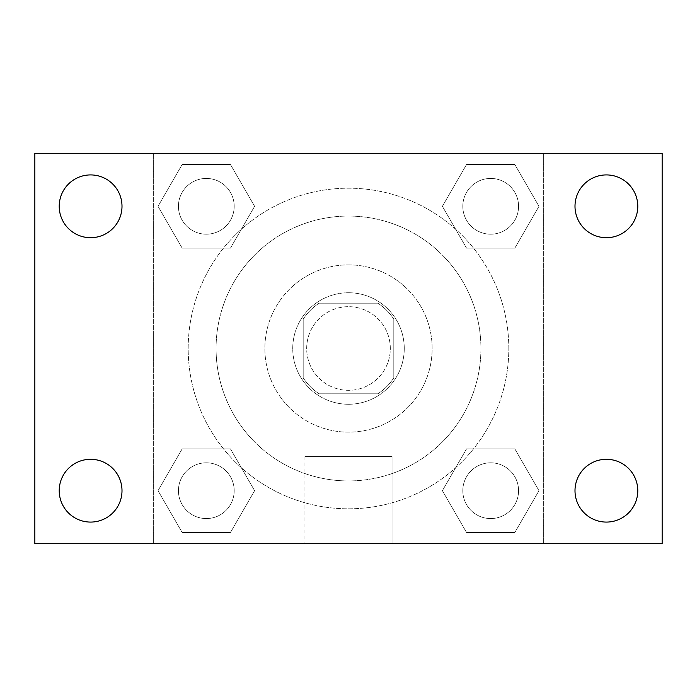 <?xml version="1.0" encoding="UTF-8"?>
<svg xmlns="http://www.w3.org/2000/svg" width="697" height="697" viewBox="0 0 697 697"><rect width="100%" height="100%" fill="white"/><g stroke="black" fill="none" stroke-linecap="round" stroke-linejoin="round"><path stroke-width="0.52" stroke-dasharray="3.48 2.61" d="M390.32 348.5A41.82 41.82 0 0 0 327.59 312.282A41.82 41.82 0 0 0 327.59 384.718A41.82 41.82 0 0 0 390.32 348.5A41.82 41.82 0 0 0 327.59 312.282A41.82 41.82 0 0 0 327.59 384.718A41.82 41.82 0 0 0 390.32 348.5M377.844 393.805L319.156 393.805A53.974 53.974 0 0 1 303.195 377.844L303.195 319.156A53.974 53.974 0 0 1 319.156 303.195L377.844 303.195A53.974 53.974 0 0 1 393.805 319.156L393.805 377.844A53.974 53.974 0 0 1 377.844 393.805L319.156 393.805A53.974 53.974 0 0 1 303.195 377.844L303.195 319.156A53.974 53.974 0 0 1 319.156 303.195L377.844 303.195A53.974 53.974 0 0 1 393.805 319.156L393.805 377.844A53.974 53.974 0 0 1 377.844 393.805M348.5 292.74A55.76 55.76 0 0 1 396.793 376.38A55.76 55.76 0 0 1 300.207 376.38A55.76 55.76 0 0 1 348.5 292.74A55.76 55.76 0 0 0 292.74 348.5A55.76 55.76 0 0 0 348.5 404.26A55.76 55.76 0 0 0 404.26 348.5A55.76 55.76 0 0 0 348.5 292.74M348.5 264.86A83.64 83.64 0 0 1 420.936 390.32A83.64 83.64 0 0 1 276.064 390.32A83.64 83.64 0 0 1 348.5 264.86A83.64 83.64 0 0 1 420.936 390.32A83.64 83.64 0 0 1 276.064 390.32A83.64 83.64 0 0 1 348.5 264.86M348.5 216.07A132.43 132.43 0 0 1 463.191 414.715A132.43 132.43 0 0 1 233.809 414.715A132.43 132.43 0 0 1 348.5 216.07A132.43 132.43 0 0 0 216.07 348.5A132.43 132.43 0 0 0 348.5 480.93A132.43 132.43 0 0 0 480.93 348.5A132.43 132.43 0 0 0 348.5 216.07M158.019 206.312L182.17 164.492L230.454 164.492L254.605 206.312L230.454 248.132L182.17 248.132L158.019 206.312L182.17 164.492L230.454 164.492L254.605 206.312L230.454 248.132L182.17 248.132L158.019 206.312L182.17 164.492L230.454 164.492L254.605 206.312L230.454 248.132L182.17 248.132L158.019 206.312M158.019 490.688L182.17 448.868L230.454 448.868L254.605 490.688L230.454 532.508L182.17 532.508L158.019 490.688L182.17 448.868L230.454 448.868L254.605 490.688L230.454 532.508L182.17 532.508L158.019 490.688L182.17 448.868L230.454 448.868L254.605 490.688L230.454 532.508L182.17 532.508L158.019 490.688M153.34 543.66L153.34 153.34L543.66 153.34L543.66 543.66L153.34 543.66L153.34 153.34L543.66 153.34L543.66 543.66L153.34 543.66L153.34 153.34L543.66 153.34L543.66 543.66L34.85 543.66L34.85 153.34L153.34 153.34L153.34 543.66M442.395 206.312L466.546 164.492L514.83 164.492L538.981 206.312L514.83 248.132L466.546 248.132L442.395 206.312L466.546 164.492L514.83 164.492L538.981 206.312L514.83 248.132L466.546 248.132L442.395 206.312L466.546 164.492L514.83 164.492L538.981 206.312L514.83 248.132L466.546 248.132L442.395 206.312M442.395 490.688L466.546 448.868L514.83 448.868L538.981 490.688L514.83 532.508L466.546 532.508L442.395 490.688L466.546 448.868L514.83 448.868L538.981 490.688L514.83 532.508L466.546 532.508L442.395 490.688L466.546 448.868L514.83 448.868L538.981 490.688L514.83 532.508L466.546 532.508L442.395 490.688M360.697 153.34L336.303 153.349L360.697 153.34M508.81 348.5A160.31 160.31 0 0 0 268.345 209.666A160.31 160.31 0 0 0 268.345 487.334A160.31 160.31 0 0 0 508.81 348.5A160.31 160.31 0 0 0 268.345 209.666A160.31 160.31 0 0 0 268.345 487.334A160.31 160.31 0 0 0 508.81 348.5M234.192 490.688A27.88 27.88 0 0 0 192.372 466.546A27.88 27.88 0 0 0 192.372 514.83A27.88 27.88 0 0 0 234.192 490.688A27.88 27.88 0 0 0 192.372 466.546A27.88 27.88 0 0 0 192.372 514.83A27.88 27.88 0 0 0 234.192 490.688A27.88 27.88 0 0 0 192.372 466.546A27.88 27.88 0 0 0 192.372 514.83A27.88 27.88 0 0 0 234.192 490.688A27.88 27.88 0 0 0 192.372 466.546A27.88 27.88 0 0 0 192.372 514.83A27.88 27.88 0 0 0 234.192 490.688M234.192 206.312A27.88 27.88 0 0 0 192.372 182.17A27.88 27.88 0 0 0 192.372 230.454A27.88 27.88 0 0 0 234.192 206.312A27.88 27.88 0 0 0 192.372 182.17A27.88 27.88 0 0 0 192.372 230.454A27.88 27.88 0 0 0 234.192 206.312A27.88 27.88 0 0 0 192.372 182.17A27.88 27.88 0 0 0 192.372 230.454A27.88 27.88 0 0 0 234.192 206.312A27.88 27.88 0 0 0 192.372 182.17A27.88 27.88 0 0 0 192.372 230.454A27.88 27.88 0 0 0 234.192 206.312M518.568 206.312A27.88 27.88 0 0 0 476.748 182.17A27.88 27.88 0 0 0 476.748 230.454A27.88 27.88 0 0 0 518.568 206.312A27.88 27.88 0 0 0 476.748 182.17A27.88 27.88 0 0 0 476.748 230.454A27.88 27.88 0 0 0 518.568 206.312A27.88 27.88 0 0 0 476.748 182.17A27.88 27.88 0 0 0 476.748 230.454A27.88 27.88 0 0 0 518.568 206.312A27.88 27.88 0 0 0 476.748 182.17A27.88 27.88 0 0 0 476.748 230.454A27.88 27.88 0 0 0 518.568 206.312M462.808 490.688A27.88 27.88 0 0 1 504.628 466.546A27.88 27.88 0 0 1 504.628 514.83A27.88 27.88 0 0 1 462.808 490.688A27.88 27.88 0 0 1 504.628 466.546A27.88 27.88 0 0 1 504.628 514.83A27.88 27.88 0 0 1 462.808 490.688M392.062 543.66L304.938 543.66L392.062 543.66L304.938 543.66L392.062 543.66L392.062 456.561L304.938 456.561L392.062 456.561L304.938 456.561L392.062 456.561L392.062 543.66M153.34 348.5L153.34 336.303L153.349 348.5M543.66 348.5L543.66 336.303L543.651 348.5M543.66 153.34L662.15 153.34L662.15 543.66L543.66 543.66L543.66 153.34M90.61 237.703A31.391 31.391 0 0 0 117.793 190.612A31.391 31.391 0 0 0 63.427 190.612A31.391 31.391 0 0 0 90.61 237.703M90.61 522.079A31.391 31.391 0 0 0 117.793 474.988A31.391 31.391 0 0 0 63.427 474.988A31.391 31.391 0 0 0 90.61 522.079M606.39 237.703A31.391 31.391 0 0 0 633.573 190.612A31.391 31.391 0 0 0 579.207 190.612A31.391 31.391 0 0 0 606.39 237.703M606.39 522.079A31.391 31.391 0 0 0 633.573 474.988A31.391 31.391 0 0 0 579.207 474.988A31.391 31.391 0 0 0 606.39 522.079M518.568 490.688A27.88 27.88 0 0 0 476.748 466.546A27.88 27.88 0 0 0 476.748 514.83A27.88 27.88 0 0 0 518.568 490.688A27.88 27.88 0 0 0 476.748 466.546A27.88 27.88 0 0 0 476.748 514.83A27.88 27.88 0 0 0 518.568 490.688M304.938 456.561L304.938 543.66L304.938 456.561"/><path stroke-width="1.05" d="M34.85 153.34L662.15 153.34L662.15 543.66L34.85 543.66L34.85 153.34M90.61 459.297A31.391 31.391 0 0 1 122.001 490.688A31.391 31.391 0 0 1 90.61 522.079A31.391 31.391 0 0 1 59.219 490.688A31.391 31.391 0 0 1 90.61 459.297M606.39 459.297A31.391 31.391 0 0 1 637.781 490.688A31.391 31.391 0 0 1 606.39 522.079A31.391 31.391 0 0 1 574.999 490.688A31.391 31.391 0 0 1 606.39 459.297M606.39 174.921A31.391 31.391 0 0 1 637.781 206.312A31.391 31.391 0 0 1 606.39 237.703A31.391 31.391 0 0 1 574.999 206.312A31.391 31.391 0 0 1 606.39 174.921M90.61 174.921A31.391 31.391 0 0 1 122.001 206.312A31.391 31.391 0 0 1 90.61 237.703A31.391 31.391 0 0 1 59.219 206.312A31.391 31.391 0 0 1 90.61 174.921"/></g></svg>
